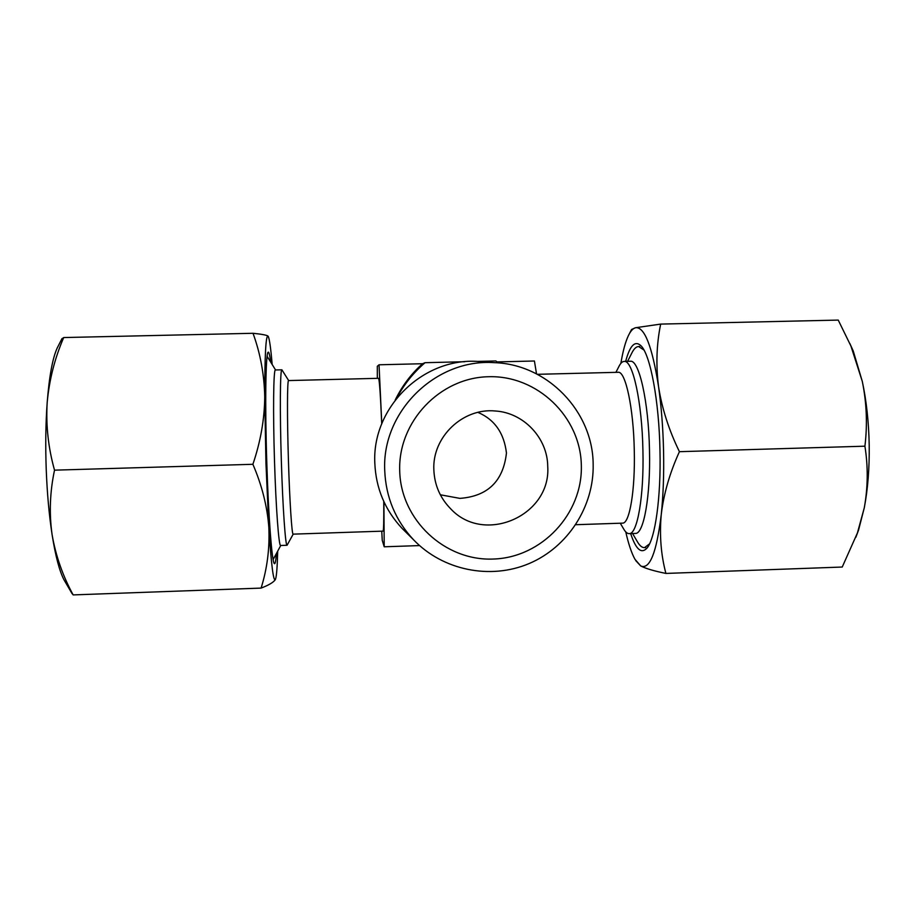 <?xml version="1.0" encoding="UTF-8"?>
<svg xmlns="http://www.w3.org/2000/svg" width="915" height="915" viewBox="0 0 915 915"><rect width="100%" height="100%" fill="white"/><g stroke="black" fill="none" stroke-linecap="round" stroke-linejoin="round"><path stroke-width="1.37" d="M855.822 537.334L858.533 530.162L864.286 507.802C867.855 488.987 869.502 468.137 869.204 445.25C868.793 422.341 866.494 401.067 862.307 381.441L853.249 351.028L849.841 343.491M625.757 531.889C628.491 543.968 631.556 553.095 634.964 559.294L640.694 565.928C649.707 569.942 656.57 552.797 661.259 514.505C663.73 493.757 669.791 472.815 679.422 451.678C668.911 430.107 661.957 408.467 658.571 386.736C655.815 365.016 656.524 344.143 660.676 324.093L635.548 327.73C632.986 328.394 630.595 331.036 628.376 335.668C625.368 342.061 622.875 351.291 620.873 363.358M635.742 560.609L640.694 565.928C645.544 568.49 653.951 570.994 665.903 573.431C660.962 554.833 659.406 535.195 661.259 514.505C663.249 495.53 664.015 474.473 663.569 451.324C663.043 428.151 661.385 406.626 658.571 386.736C652.201 346.316 644.526 326.644 635.548 327.73L631.556 329.491L629.303 333.872M630.664 533.594C635.891 549.457 641.346 554.284 647.031 548.051C655.209 538.683 661.076 497.36 659.978 450.74C659.086 400.953 650.371 354.894 641.072 345.847C635.079 340.151 629.943 345.321 625.666 361.368M660.676 324.093L838.231 320.09L850.927 346.03L862.307 381.441C866.665 402.886 867.534 424.469 864.915 446.188C868.186 466.73 867.969 487.26 864.286 507.802L857.424 532.942L842.235 567.037L665.903 573.431M864.915 446.188L679.422 451.678M58.297 345.881L57.165 348.1C52.544 358.325 49.216 376.5 47.18 402.623C45.681 423.29 45.373 445.605 46.23 469.555C47.157 493.471 49.113 515.156 52.086 534.6C55.483 556.023 59.452 571.097 64.004 579.836L65.503 582.398M272.167 364.49C270.806 348.238 269.479 338.859 268.209 336.354L267.981 336.079C266.642 335.084 261.644 334.158 253.02 333.289C260.386 353.499 264.298 374.727 264.732 396.973L265.945 463.059L268.838 527.452C271.252 564.715 273.425 582.066 275.381 579.492L275.587 578.989C276.616 575.729 277.314 566.454 277.691 551.15M268.209 336.354L267.981 336.079C265.83 335.21 264.744 355.512 264.732 396.973C264.526 419.242 260.569 441.693 252.895 464.294C261.953 485.362 267.272 506.407 268.838 527.452C269.753 548.485 267.18 568.695 261.095 588.093C268.907 585.097 273.642 582.26 275.312 579.595L275.358 579.515M270.68 362.077C269.742 354.746 268.884 351.463 268.095 352.252C265.682 353.35 264.904 404.464 266.78 462.338C268.45 516.895 271.972 562.153 274.317 563.571C275.175 564.406 275.85 561.089 276.353 553.632M71.427 592.531L73.154 594.91C62.769 575.901 55.746 555.805 52.086 534.6C49.101 513.349 49.902 491.87 54.523 470.161C48.255 447.721 45.819 425.201 47.18 402.623C49.216 380.045 54.728 358.36 63.707 337.555L61.82 338.927M63.707 337.555L253.02 333.289M54.523 470.161L252.895 464.294M73.154 594.91L261.095 588.093M280.653 545.489L280.608 545.489C278.835 546.472 275.941 508.077 274.511 461.343C272.933 411.876 273.482 368.585 275.426 369.969L281.889 369.809C280.139 368.425 279.773 411.693 281.351 461.137C282.769 507.859 285.48 546.244 287.058 545.271L293.2 534.143M381.727 423.874C380.468 394.605 379.405 379.416 378.547 378.307L288.591 380.571C287.219 379.37 287.07 417.332 288.431 460.474C289.666 501.248 291.885 534.978 293.12 534.143L383.053 531.135C383.671 530.574 383.9 520.669 383.751 501.42M537.391 374.315L618.174 372.291C625.483 370.895 633.535 407.953 634.278 450.294C635.285 490.314 629.577 523.677 622.623 523.14L622.44 523.14M627.587 361.322L631.59 353.499C633.763 348.947 636.108 346.625 638.624 346.533L643.966 350.033M615.909 372.348L618.734 366.846C620.427 363.301 622.246 361.482 624.19 361.414C632.688 359.801 642.078 401.994 642.925 450.489C644.069 496.296 637.355 534.257 629.268 533.639C627.324 533.731 625.402 532.084 623.504 528.687L620.279 523.22M635.262 533.434L635.49 533.422C643.748 534.04 650.622 496.09 649.49 450.294C648.655 401.811 639.082 359.652 630.412 361.253L624.19 361.414M581.334 465.38C582.798 513.864 541.749 557.647 493.288 559.042C444.85 561.147 400.736 519.926 399.706 470.859C397.945 421.815 439.886 377.54 488.633 376.728C537.368 375.184 580.59 416.874 581.334 465.38M547.73 466.387C551.196 515.545 484.39 545.1 450.786 508.912C440.138 498.103 434.499 485.076 433.847 469.83C432.143 436.97 462.933 407.644 495.45 411.007C523.735 412.734 547.547 438.079 547.73 466.387M405.654 531.935L401.948 528.252C384.929 509.941 375.893 488.233 374.818 463.116C371.89 407.541 422.913 357.49 478.03 361.448L483.246 361.837M593.16 464.328C594.121 506.487 567.883 547.159 529.064 563.583C490.257 580.03 442.757 570.388 413.5 539.724C395.452 520.315 385.867 497.268 384.735 470.607C381.647 411.601 435.815 358.44 494.272 362.649C547.445 364.216 592.943 411.441 593.16 464.328M395.188 400.072C402.188 385.775 411.327 373.663 422.593 363.724L379.039 364.788L377.3 366.275L377.323 378.341M381.784 423.702L379.039 364.788M381.749 531.18L382.253 540.365L384.209 546.793L383.9 501.729M536.522 373.869L534.417 361.002L497.062 361.905M477.31 361.425L495.861 360.968L498.32 362.923M419.562 545.58L384.209 546.793M396.755 398.082C403.961 384.483 413.397 372.691 425.052 362.695L464.774 361.722M425.052 362.695L422.593 363.724M440.332 494.786L459.902 498.378C487.752 496.296 503.261 481.176 506.453 453.028C504.085 433.058 494.58 419.505 477.916 412.379M288.66 380.571L281.889 369.809M649.581 543.842L644.549 547.628C642.033 547.753 639.562 545.637 637.126 541.28L632.574 533.525M858.533 530.162L857.424 532.942M853.249 351.028L850.927 346.03M64.004 579.836L72.136 593.744M57.165 348.1L61.991 338.573M275.564 369.969L267.111 356.335M287.058 545.271L280.608 545.489M622.623 523.14L575.764 524.707M639.688 346.51L638.624 346.533M635.49 533.422L629.268 533.639M413.5 539.724L401.948 528.252M494.272 362.649L478.03 361.448M280.756 545.477L273.127 559.58M645.624 547.593L644.549 547.628"/></g></svg>
